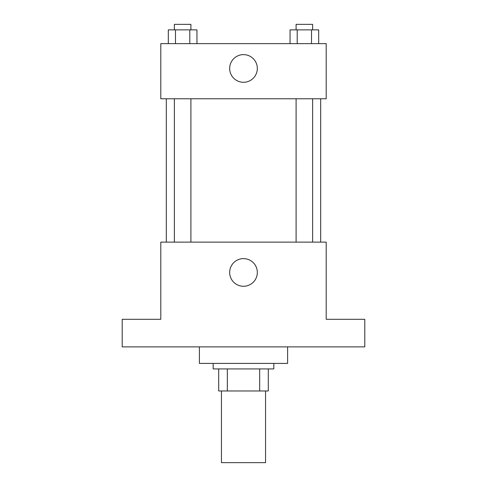 <?xml version="1.0" encoding="UTF-8"?>
<svg xmlns="http://www.w3.org/2000/svg" width="487" height="487" viewBox="0 0 487 487"><rect width="100%" height="100%" fill="white"/><g stroke="black" fill="none" stroke-linecap="round" stroke-linejoin="round"><path stroke-width="0.73" d="M221.445 390.976L221.445 462.65L265.555 462.65L265.555 390.976M259.674 368.927L259.674 390.976L218.693 390.976L218.693 368.927M259.674 390.976L268.307 390.976L268.307 368.927L268.307 390.976M273.822 363.412L273.822 368.927L213.178 368.927L213.178 363.412M227.326 368.927L227.326 390.976M199.396 346.872L199.396 363.412L287.604 363.412L287.604 346.872M364.793 346.872L122.207 346.872L122.207 319.308L160.801 319.308L160.801 242.124L326.199 242.124L326.199 319.308L364.793 319.308L364.793 346.872M257.325 272.446A13.825 13.825 0 0 1 236.585 284.42A13.825 13.825 0 0 1 236.585 260.472A13.825 13.825 0 0 1 257.325 272.446M320.683 98.776L320.683 242.124M296.096 242.124L296.096 98.776M190.904 98.776L190.904 242.124M326.199 98.776L160.801 98.776L160.801 43.647L326.199 43.647L326.199 98.776M257.325 68.454A13.825 13.825 0 0 1 236.585 80.428A13.825 13.825 0 0 1 236.585 56.48A13.825 13.825 0 0 1 257.325 68.454M318.687 43.647L318.687 29.865L290.045 29.865L290.045 43.647M311.528 29.865L311.528 43.647M297.204 29.865L297.204 43.647M296.096 29.865L296.096 24.35L312.636 24.35L312.636 29.865M196.955 43.647L196.955 29.865L168.313 29.865L168.313 43.647M189.796 29.865L189.796 43.647M175.472 29.865L175.472 43.647M174.364 29.865L174.364 24.35L190.904 24.35L190.904 29.865M166.317 98.776L166.317 242.124M312.636 242.124L312.636 98.776M174.364 98.776L174.364 242.124"/></g></svg>
